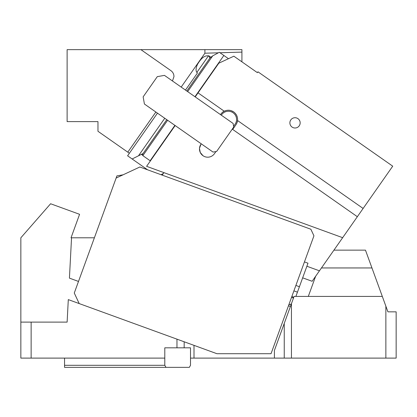 <?xml version="1.0" encoding="UTF-8"?>
<svg xmlns="http://www.w3.org/2000/svg" width="417" height="417" viewBox="0 0 417 417"><rect width="100%" height="100%" fill="white"/><g stroke="black" fill="none" stroke-linecap="round" stroke-linejoin="round"><path stroke-width="0.63" d="M64.552 358.104L64.552 365.302L164.798 365.302L164.798 347.825L176.964 347.825L176.964 339.157L68.299 299.609L67.121 322.117L20.85 322.117L20.85 237.789L50.598 203.757L79.584 214.307L71.036 237.789L94.383 237.789M71.542 237.789L69.425 278.134L78.5 281.439M291.337 303.946L288.793 304.916M176.964 339.157L216.923 353.705L271.034 353.705L313.938 235.824L310.868 229.235L139.851 166.993L116.129 178.054L74.278 293.031L79.194 303.576M291.535 297.384L293.469 298.087L292.828 296.758M116.129 178.054L116.911 175.901L123.067 174.817M164.798 358.104L31.134 358.104L31.134 322.117M20.85 322.117L20.85 358.104L31.134 358.104M64.552 365.302L64.552 367.361L189.318 367.361L190.506 365.302L190.506 347.825L176.964 347.825M291.447 303.633L291.447 358.104L385.866 358.104L385.866 306.187L382.311 296.414L294.079 296.414L274.407 350.452L274.407 358.104L190.506 358.104M184.168 347.825L184.168 341.784L189.36 343.671M385.866 306.187L387.925 311.838L396.15 311.838L396.15 358.104L385.866 358.104M308.304 296.414L315.633 276.278M376.134 279.437L382.311 296.414L371.954 267.954L321.46 267.954M333.928 250.143L365.469 250.143L371.954 267.954M374.242 274.25L375.071 276.523M380.726 292.062L382.822 297.816M387.909 311.796L382.311 296.414M291.447 358.104L274.407 358.104M288.475 305.797L290.404 306.5M164.798 365.302L165.987 367.361M233.859 56.191L218.795 63.212L198.033 92.861L224.221 111.198C227.494 109.713 230.643 109.947 233.656 111.902C236.528 114.065 237.82 116.942 237.544 120.529L363.118 208.458L392.725 166.174L257.961 71.813L257.372 72.652L233.859 56.191M290.508 120.398A5.14 5.14 0 0 0 292.557 127.373A5.14 5.14 0 0 0 299.531 125.329A5.14 5.14 0 0 0 297.483 118.35A5.14 5.14 0 0 0 290.508 120.398M175.156 125.543L146.596 166.326L342.654 237.685L363.118 208.458M195.203 96.906L198.033 92.861M224.221 111.198C223.476 111.375 222.324 112.366 220.77 114.175L220.911 113.982M220.473 114.597L220.77 114.175M221.849 112.898L223.694 111.485M224.028 111.303L226.16 110.495M231.284 110.708L233.656 111.902M235.178 113.242L236.455 115.024M236.601 115.3L237.346 117.323M236.689 123.495L235.928 124.792C237.085 122.739 237.622 121.316 237.544 120.529L236.835 123.171M357.343 216.71L232.686 129.426L235.928 124.792M342.654 237.685L312.124 281.282L302.659 277.837L312.124 281.282M163.933 172.633L162.187 175.119L163.349 173.467L161.051 174.707M233.108 123.442L164.465 75.378L157.303 76.639L143.146 96.853L144.412 104.015L213.056 152.08L216.637 151.449L233.739 127.023L233.108 123.442M295.882 285.437L299.422 286.724L297.446 292.155L293.907 290.868M194.963 96.734L223.861 55.466L219.321 52.281L212.712 55.862L187.671 91.625M174.911 125.371L150.141 160.748L142.849 155.64L142.593 154.207L166.774 119.674M186.826 91.036L209.991 57.958L212.712 55.862M199.524 148.134L200.968 144.246A8.225 8.225 0 0 0 202.99 155.703A8.225 8.225 0 0 0 214.447 153.68L215.917 151.574M233.614 126.309L235.089 124.203A8.225 8.225 0 0 0 233.067 112.746A8.225 8.225 0 0 0 221.609 114.764L221.318 115.186M295.898 296.414L297.446 292.155M202.99 155.703L200.285 152.507M200.249 152.434L199.493 148.535M201.265 143.823L200.968 144.246M223.861 55.466L228.48 58.698M304.446 261.912L307.986 263.2L299.422 286.724M319.453 270.821L306.881 266.244L302.659 277.837M147.608 169.813L127.602 155.807L129.369 153.279L97.969 131.287L97.969 121.618L67.121 121.618L67.121 49.639L241.917 49.639L241.917 52.099L219.999 52.761M132.142 158.986L143.083 153.508M204.903 49.639L204.903 53.214L218.346 52.813M241.917 52.099L241.917 61.831M210.762 57.134L209.277 56.092C205.305 54.851 201.343 57.671 197.397 64.557C195.625 68.649 195.63 71.474 197.423 73.022L185.471 90.088M181.186 87.085L204.903 53.214M172.466 80.981L173.978 76.546C173.915 74.08 172.893 72.115 170.913 70.65L140.904 49.639M208.891 55.868L209.777 58.265M129.369 153.279L157.464 113.158M127.779 152.163L155.875 112.043M194.004 358.104L194.004 345.359M284.243 323.436L284.243 358.104M167.618 120.263L142.849 155.64M141.295 154.295L142.411 155.082M196.834 72.454L208.542 55.732M138.752 155.411L164.762 118.266M292.854 296.768L291.89 296.419"/></g></svg>
